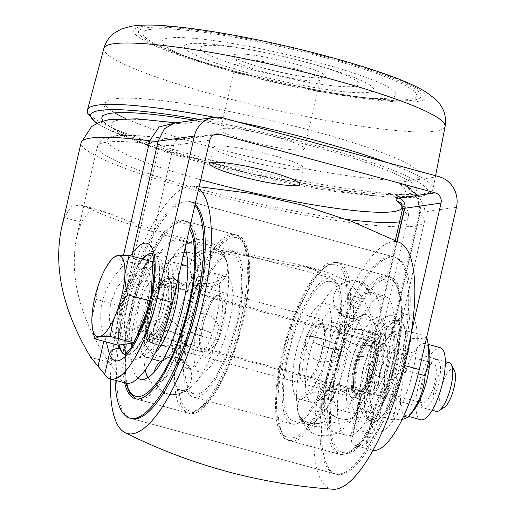 <?xml version="1.0" encoding="UTF-8"?>
<svg xmlns="http://www.w3.org/2000/svg" width="515" height="515" viewBox="0 0 515 515"><rect width="100%" height="100%" fill="white"/><g stroke="black" fill="none" stroke-linecap="round" stroke-linejoin="round"><path stroke-width="0.39" stroke-dasharray="2.58 1.93" d="M130.681 255.833L120.272 269.403A8.388 2.53 44.7 0 0 126.362 275.692C132.162 270.62 136.72 266.023 140.029 261.897A8.388 6.251 -143.8 0 1 133.372 256.567M118.553 345.134L113.068 333.746A8.388 4.126 157.6 0 0 104.848 336.752L106.251 341.947M113.068 333.746L109.309 319.229L110.5 303.496L116.377 288.329L126.362 275.692M123.51 255.26L120.272 269.403C102.459 286.372 95.584 316.5 104.848 336.752L103.811 341.284M390.055 340.936L392.353 332.696A25.164 3.135 12.9 0 1 391.638 331.666A25.164 3.135 12.9 0 1 391.67 331.576A8.388 5.614 -165.3 0 1 391.619 331.789A8.388 5.614 -165.3 0 1 383.958 335.439L383.218 343.962A8.388 4.584 0.1 0 0 390.055 340.936L391.67 331.576L394.58 324.302A60.822 18.585 105.2 0 1 417.124 333.018A60.822 18.585 105.2 0 1 399.685 409.161A60.822 18.585 105.2 0 1 371.482 425.152L371.643 419.03L373.922 411.395C382.413 395.765 389.836 363.313 390.055 340.936M372.326 420.15L373.922 411.395A8.388 6.135 -151.3 0 0 369.306 404.7L366.686 410.835A8.388 6.978 10.5 0 1 371.721 418.669A8.388 6.978 10.5 0 1 371.643 419.03A25.164 3.135 -167.1 0 0 371.611 419.12A25.164 3.135 -167.1 0 0 372.326 420.15L367.807 439.887L372.068 433.9L375.493 427.025L379.034 417.91L381.724 408.26C388.825 374.907 382.742 338.464 363.493 298.945L348.745 281.827L326.323 271.804L313.461 269.049A176.169 21.952 12.9 0 1 86.887 207.448L80.874 205.073L71.16 206.354L64.497 217.652L61.491 228.229M383.218 343.962C384.119 363.461 377.72 391.432 369.306 404.7M366.686 410.835L366.777 415.895A8.388 7.326 -19.9 0 1 371.663 420.195A8.388 7.326 -19.9 0 1 371.669 420.214A8.388 7.326 -19.9 0 1 371.482 425.152L366.796 445.604L366.242 442.572L367.807 439.887M366.777 415.895A52.433 16.023 -74.8 0 0 371.798 421.759A52.433 16.023 -74.8 0 0 401.011 375.364A52.433 16.023 -74.8 0 0 399.312 320.568A52.433 16.023 -74.8 0 0 386.688 328.956A8.388 6.251 36.2 0 0 393.634 327.173L391.432 332.542M371.83 418.135L371.669 420.214L372.68 422.203L371.431 421.656C354.487 413.088 358.994 393.351 362.618 371.251C367.961 350.586 374.186 336.244 381.28 328.216C385.317 322.306 391.207 319.725 398.938 320.465A52.433 16.023 -74.8 0 0 368.058 373.517A52.433 16.023 -74.8 0 0 366.41 415.798A52.433 16.023 -74.8 0 0 371.431 421.656A52.433 16.023 -74.8 0 0 400.644 375.268A52.433 16.023 -74.8 0 0 398.938 320.465L400.297 320.633C399.312 320.71 397.091 322.892 393.64 327.16A8.388 6.251 36.2 0 0 394.58 324.302L420.195 212.45C421.695 196.949 414.066 186.99 397.297 182.593L438.909 176.632M386.688 328.956L383.958 335.439M372.969 450.303A79.696 24.353 105.2 0 1 372.351 450.161A79.696 24.353 105.2 0 1 366.796 445.604M392.353 332.696L419.506 214.15L417.858 199.048L407.294 186.99L397.297 182.593A151.004 18.817 -167.1 0 1 316.886 188.58A151.004 18.817 -167.1 0 1 127.701 137.144A151.004 18.817 -167.1 0 1 181.467 123.915L175.699 122.86M177.424 123.053L174.411 123.059L181.467 123.915L223.085 117.954M138.477 307.519A26.008 7.944 -74.8 0 0 140.151 331.396A26.008 7.944 -74.8 0 0 154.642 308.382A26.008 7.944 -74.8 0 0 153.798 281.203A26.008 7.944 -74.8 0 0 138.477 307.519M167.034 308.228A26.008 7.944 -74.8 0 0 165.36 284.351A26.008 7.944 -74.8 0 0 150.039 310.661A26.008 7.944 -74.8 0 0 151.713 334.538A26.008 7.944 -74.8 0 0 167.034 308.228M126.883 287.319C118.894 299.814 115.888 312.933 117.864 326.69C120.825 337.518 123.606 345.983 126.201 352.073A55.581 16.982 -74.8 0 0 135.162 359.773A55.581 16.982 -74.8 0 0 162.991 310.654A55.581 16.982 -74.8 0 0 163.86 254.21A55.581 16.982 -74.8 0 0 146.543 263.262L126.883 287.319L159.541 144.734A159.393 19.86 -167.1 0 0 97.432 146.453A159.393 19.86 -167.1 0 0 181.402 184.035A159.393 19.86 -167.1 0 0 346.215 219.358M125.692 383.102A79.696 24.353 105.2 0 1 120.137 378.544L108.877 362.341C79.658 317.813 68.946 275.969 76.741 236.803L81.344 222.235L89.668 211.253L102.06 210.828L110.281 213.809A159.393 19.86 -167.1 0 0 290.067 262.689L305.138 266.043L330.044 276.607L346.647 294.361C366.641 332.323 373.246 367.433 366.474 399.685C363.963 410.59 359.805 420.356 354.005 428.989L350.593 435.754L351.385 441.413A79.696 24.353 -74.8 0 0 356.94 445.971A79.696 24.353 -74.8 0 0 403.876 365.341L411.189 333.43M368.978 370.182A26.008 7.944 -74.8 0 0 370.652 394.065A26.008 7.944 -74.8 0 0 385.143 371.051A26.008 7.944 -74.8 0 0 384.299 343.872A26.008 7.944 -74.8 0 0 368.978 370.182M374.405 364.607A26.008 7.944 105.2 0 1 359.09 390.917A26.008 7.944 105.2 0 1 357.416 367.041A26.008 7.944 105.2 0 1 372.738 340.73A26.008 7.944 105.2 0 1 374.405 364.607M370.974 353.683L373.092 337.512L377.785 326.13A55.581 16.982 105.2 0 1 389.289 315.495A55.581 16.982 105.2 0 1 394.233 373.523A55.581 16.982 105.2 0 1 360.59 421.058A55.581 16.982 105.2 0 1 357.442 414.942L357.455 405.781L361.955 393.048C366.403 381.068 369.41 367.942 370.974 353.683L403.631 211.092A41.947 5.227 12.9 0 1 402.434 209.373M300.773 169.223A46.138 5.749 -167.1 0 0 303.354 167.993A46.138 5.749 -167.1 0 0 259.663 152.092A46.138 5.749 -167.1 0 0 213.403 147.393A46.138 5.749 -167.1 0 0 250.103 161.626A46.138 5.749 -167.1 0 0 300.773 169.223M223.117 128.428A42.996 5.356 12.9 0 1 270.336 135.509A42.996 5.356 12.9 0 1 304.532 148.764A42.996 5.356 12.9 0 1 261.427 144.387A42.996 5.356 12.9 0 1 220.716 129.568A42.996 5.356 12.9 0 1 223.117 128.428M204.487 45.648A81.505 10.158 12.9 0 1 253.586 50.348A81.505 10.158 12.9 0 1 309.412 63.133A81.505 10.158 12.9 0 1 353.419 86.475A81.505 10.158 12.9 0 1 251.61 69.512A81.505 10.158 12.9 0 1 204.487 45.648M168.643 38.059A120.014 14.954 12.9 0 1 340.743 68.946A120.014 14.954 12.9 0 1 362.805 97.631A120.014 14.954 12.9 0 1 190.505 58.169A120.014 14.954 12.9 0 1 168.643 38.059M189.655 43.775A97.142 12.103 12.9 0 1 248.179 49.376A97.142 12.103 12.9 0 1 314.71 64.613A97.142 12.103 12.9 0 1 367.156 92.43A97.142 12.103 12.9 0 1 245.816 72.209A97.142 12.103 12.9 0 1 189.655 43.775M114.62 112.869A161.491 20.124 12.9 0 1 105.208 103.116A161.491 20.124 12.9 0 1 114.24 98.829A161.491 20.124 12.9 0 1 291.599 125.415A161.491 20.124 12.9 0 1 420.034 175.222A161.491 20.124 12.9 0 1 300.631 167.755A161.491 20.124 12.9 0 1 125.654 118.489M194.367 120.182A161.491 20.124 12.9 0 1 416.725 189.668A161.491 20.124 12.9 0 1 266.854 175.924A161.491 20.124 12.9 0 1 103.052 120.967M373.645 364.71A26.213 8.008 105.2 0 1 358.202 391.233A26.213 8.008 105.2 0 1 357.352 363.835A26.213 8.008 105.2 0 1 371.959 340.64A26.213 8.008 105.2 0 1 373.645 364.71M167.066 308.549A26.213 8.008 105.2 0 1 151.622 335.072A26.213 8.008 105.2 0 1 150.773 307.674A26.213 8.008 105.2 0 1 165.379 284.48A26.213 8.008 105.2 0 1 167.066 308.549M402.621 360.558A112.412 34.351 105.2 0 1 336.404 474.296A112.412 34.351 105.2 0 1 332.754 356.811A112.412 34.351 105.2 0 1 395.391 257.346A112.412 34.351 105.2 0 1 402.621 360.558M396.041 361.504A92.282 28.196 105.2 0 1 341.69 454.867A92.282 28.196 105.2 0 1 338.69 358.421A92.282 28.196 105.2 0 1 390.106 276.774A92.282 28.196 105.2 0 1 396.041 361.504M342.089 346.833A92.282 28.196 105.2 0 1 287.731 440.196A92.282 28.196 105.2 0 1 284.731 343.756A92.282 28.196 105.2 0 1 336.153 262.103A92.282 28.196 105.2 0 1 342.089 346.833M336.604 347.619A75.499 23.072 105.2 0 1 292.134 424.006A75.499 23.072 105.2 0 1 289.681 345.095A75.499 23.072 105.2 0 1 331.75 278.293A75.499 23.072 105.2 0 1 336.604 347.619M237.943 320.793A75.499 23.072 105.2 0 1 193.473 397.181A75.499 23.072 105.2 0 1 191.014 318.276A75.499 23.072 105.2 0 1 233.089 251.468A75.499 23.072 105.2 0 1 237.943 320.793M243.421 320.008A92.282 28.196 105.2 0 1 189.069 413.371A92.282 28.196 105.2 0 1 186.07 316.931A92.282 28.196 105.2 0 1 237.486 235.278A92.282 28.196 105.2 0 1 243.421 320.008M124.694 382.832A92.282 28.196 105.2 0 1 139.378 279.265A92.282 28.196 105.2 0 1 183.533 220.607A92.282 28.196 105.2 0 1 190.119 226.136M115.038 380.205A112.412 34.351 105.2 0 1 139.932 259.946A112.412 34.351 105.2 0 1 188.812 201.178A112.412 34.351 105.2 0 1 194.908 205.24M110.448 378.956A127.932 39.095 105.2 0 1 140.035 250.541A127.932 39.095 105.2 0 1 192.05 186.23A127.932 39.095 105.2 0 1 198.687 188.728M336.404 474.296L131.37 418.553A112.412 34.351 105.2 0 1 127.72 301.063A112.412 34.351 105.2 0 1 190.357 201.603A112.412 34.351 105.2 0 1 195.121 204.294M333.166 489.25A127.932 39.095 105.2 0 1 326.639 355.138A127.932 39.095 105.2 0 1 400.174 242.81M401.076 360.14A112.412 34.351 105.2 0 1 334.866 473.877A112.412 34.351 105.2 0 1 331.209 356.386A112.412 34.351 105.2 0 1 393.846 256.927A112.412 34.351 105.2 0 1 401.076 360.14M376.864 317.948A49.498 15.122 105.2 0 1 378.885 318.058A49.498 15.122 105.2 0 1 380.495 369.789A49.498 15.122 105.2 0 1 352.91 413.584A49.498 15.122 105.2 0 1 350.483 364.993A49.498 15.122 105.2 0 1 376.864 317.948M322.905 303.277A49.498 15.122 -74.8 0 0 296.531 350.322A49.498 15.122 -74.8 0 0 298.957 398.913A49.498 15.122 -74.8 0 0 326.536 355.118A49.498 15.122 -74.8 0 0 324.926 303.387A49.498 15.122 -74.8 0 0 322.905 303.277M327.92 281.37A72.145 22.042 105.2 0 1 330.868 281.531A72.145 22.042 105.2 0 1 333.218 356.934A72.145 22.042 105.2 0 1 293.016 420.768A72.145 22.042 105.2 0 1 289.475 349.943A72.145 22.042 105.2 0 1 327.92 281.37M381.879 296.041A72.145 22.042 -74.8 0 0 343.428 364.614A72.145 22.042 -74.8 0 0 346.968 435.439A72.145 22.042 -74.8 0 0 387.171 371.605A72.145 22.042 -74.8 0 0 384.827 296.202A72.145 22.042 -74.8 0 0 381.879 296.041M313.094 342.018L313.023 342.23C324.688 347.265 333.932 349.782 340.769 349.775L340.84 349.563C333.997 349.588 324.746 347.071 313.094 342.018A49.498 15.122 105.2 0 1 335.973 306.85L339.243 312.225L341.857 314.729L344.876 316.654L348.179 317.922L351.642 318.489L355.15 318.334L358.517 317.465L363.796 314.382A49.498 15.122 105.2 0 1 365.779 314.498A49.498 15.122 105.2 0 1 371.573 345.159L371.547 345.365C358.524 346.254 349.273 343.743 343.795 337.821L343.82 337.615C349.299 343.556 358.549 346.074 371.573 345.159M307.526 336.488L307.616 336.237A18.875 3.283 -161.5 0 1 335.362 343.775L335.278 344.033A18.875 3.251 18.4 0 0 307.526 336.488A72.145 22.042 105.2 0 0 298.243 413.075A18.875 15.791 165.9 0 0 325.995 420.62L326.034 420.768A18.875 15.804 -14.2 0 1 298.282 413.223L298.243 413.075M306.657 394.741L306.689 394.863C319.628 389.314 328.879 391.825 334.435 402.408L334.409 402.286C328.853 391.715 319.603 389.205 306.657 394.741A49.498 15.122 105.2 0 1 313.023 342.23M325.635 392.147L325.725 392.012C334.84 387.023 344.091 389.533 353.47 399.556L353.38 399.692C344.014 389.655 334.763 387.145 325.635 392.147A49.498 15.122 105.2 0 1 319.551 399.582A49.498 15.122 105.2 0 1 312.058 402.473A49.498 15.122 105.2 0 1 306.689 394.863M326.021 409.097L325.918 409.264A18.875 13.042 33.1 0 0 353.663 416.809L353.773 416.641A18.875 13.023 -147 0 1 326.021 409.097A72.145 22.042 105.2 0 0 352.382 330.064A18.875 7.725 6.9 0 1 380.134 337.608L380.16 337.357A18.875 7.757 -173.1 0 0 352.415 329.812L352.382 330.064M340.84 349.563A49.498 15.122 105.2 0 1 358.286 317.388A49.498 15.122 105.2 0 1 363.719 314.395L358.588 317.452L355.389 318.296L351.706 318.482L348.243 317.909L344.941 316.641L341.928 314.716L339.314 312.219L336.044 306.837A49.498 15.122 105.2 0 1 338.033 306.953A49.498 15.122 105.2 0 1 343.029 313.242A49.498 15.122 105.2 0 1 343.82 337.615M371.547 345.365A49.498 15.122 105.2 0 1 353.47 399.556M353.38 399.692A49.498 15.122 105.2 0 1 339.81 410.017A49.498 15.122 105.2 0 1 334.814 403.728A49.498 15.122 105.2 0 1 334.435 402.408M334.409 402.286A49.498 15.122 105.2 0 1 340.769 349.775M343.795 337.821A49.498 15.122 105.2 0 1 325.725 392.012M335.362 343.775A72.145 22.042 105.2 0 1 368.734 292.488L368.734 292.488A18.875 17.819 81.7 0 0 349.582 280.997A18.875 17.819 81.7 0 0 349.286 281.042A18.875 17.819 81.7 0 0 340.981 284.943L341.072 284.93A18.875 17.819 -98 0 1 349.852 280.958A18.875 17.819 -98 0 1 350.142 280.92A18.875 17.819 -98 0 1 368.824 292.475A72.145 22.042 105.2 0 1 371.721 292.636A72.145 22.042 105.2 0 1 379.001 301.809A72.145 22.042 105.2 0 1 380.16 337.357M380.134 337.608A72.145 22.042 105.2 0 1 353.773 416.641M353.663 416.809A72.145 22.042 105.2 0 1 344.793 427.656A72.145 22.042 105.2 0 1 333.868 431.879A72.145 22.042 105.2 0 1 326.034 420.768M325.995 420.62A72.145 22.042 105.2 0 1 335.278 344.033M307.616 336.237A72.145 22.042 105.2 0 1 333.051 289.314A72.145 22.042 105.2 0 1 340.981 284.943L341.072 284.93A72.145 22.042 105.2 0 1 343.975 285.091A72.145 22.042 105.2 0 1 352.415 329.812M325.918 409.264A72.145 22.042 105.2 0 1 306.116 424.334A72.145 22.042 105.2 0 1 298.835 415.161A72.145 22.042 105.2 0 1 298.282 413.223M202.318 372.197A49.498 15.122 105.2 0 1 200.296 372.088A49.498 15.122 105.2 0 1 198.687 320.356A49.498 15.122 105.2 0 1 226.265 276.568A49.498 15.122 105.2 0 1 228.692 325.152A49.498 15.122 105.2 0 1 202.318 372.197M178.686 276.059A49.498 15.122 -74.8 0 0 172.306 261.897A49.498 15.122 -74.8 0 0 144.728 305.691A49.498 15.122 -74.8 0 0 146.337 357.416A49.498 15.122 -74.8 0 0 148.359 357.526A49.498 15.122 -74.8 0 0 154.893 353.502M138.078 378.152A72.145 22.042 105.2 0 1 139.172 299.885A72.145 22.042 105.2 0 1 178.248 240.035A72.145 22.042 105.2 0 1 185.117 247.985M197.297 394.104A72.145 22.042 -74.8 0 0 235.748 325.532A72.145 22.042 -74.8 0 0 232.207 254.706A72.145 22.042 -74.8 0 0 192.005 318.54A72.145 22.042 -74.8 0 0 194.348 393.943A72.145 22.042 -74.8 0 0 197.297 394.104M184.376 325.918L184.447 325.705C191.284 325.699 200.535 328.216 212.199 333.25L212.129 333.463C200.47 328.403 191.22 325.886 184.376 325.918A49.498 15.122 105.2 0 1 166.931 358.086A49.498 15.122 105.2 0 1 162.238 360.931M189.945 331.441L189.861 331.699A18.875 3.283 18.5 0 0 217.607 339.243L217.691 338.986A18.875 3.251 -161.6 0 1 189.945 331.441A72.145 22.042 105.2 0 0 199.228 254.854A18.875 15.791 -14.1 0 1 226.973 262.399L226.935 262.257A18.875 15.804 165.8 0 0 199.189 254.713L199.228 254.854M190.814 273.188L190.782 273.072C196.344 283.649 205.588 286.166 218.534 280.617L218.566 280.733C205.62 286.276 196.37 283.759 190.814 273.188A49.498 15.122 105.2 0 1 184.447 325.705M171.836 275.783L171.746 275.924C181.132 285.941 190.376 288.458 199.498 283.469L199.588 283.327C190.46 288.336 181.209 285.819 171.836 275.783A49.498 15.122 105.2 0 1 185.413 265.457M171.45 258.839L171.559 258.672A18.875 13.042 -146.9 0 1 199.305 266.216L199.196 266.384A18.875 13.023 33 0 0 171.45 258.839A72.145 22.042 105.2 0 0 145.088 337.872A18.875 7.725 -173.1 0 0 172.84 345.411L172.808 345.662A18.875 7.757 6.9 0 1 145.056 338.117L145.088 337.872M153.676 330.115L153.65 330.321C166.673 329.407 175.924 331.918 181.396 337.866L181.422 337.66C175.943 331.737 166.693 329.22 153.676 330.115A49.498 15.122 105.2 0 1 171.746 275.924M212.129 333.463A49.498 15.122 105.2 0 1 189.25 368.631L189.172 368.637A49.498 15.122 105.2 0 1 187.19 368.528A49.498 15.122 105.2 0 1 182.194 362.238A49.498 15.122 105.2 0 1 181.396 337.866M161.498 361.086L166.706 358.015L170.092 357.14L173.581 356.985L177.044 357.558L180.347 358.826L183.359 360.751L185.973 363.249L189.25 368.631L185.902 363.262L183.295 360.757L180.276 358.833L176.973 357.565L173.51 356.998L169.834 357.178L166.635 358.022L161.427 361.099M181.422 337.66A49.498 15.122 105.2 0 1 199.498 283.469M199.588 283.327A49.498 15.122 105.2 0 1 205.665 275.898A49.498 15.122 105.2 0 1 213.159 273.002A49.498 15.122 105.2 0 1 218.534 280.617M218.566 280.733A49.498 15.122 105.2 0 1 212.199 333.25M159.438 360.983A49.498 15.122 105.2 0 1 153.65 330.321M187.795 266.918A49.498 15.122 105.2 0 1 190.408 271.746A49.498 15.122 105.2 0 1 190.782 273.072M217.607 339.243A72.145 22.042 105.2 0 1 192.172 386.16A72.145 22.042 105.2 0 1 184.241 390.537L184.241 390.537A18.875 17.819 -98.3 0 1 175.93 394.432A18.875 17.819 -98.3 0 1 175.641 394.484A18.875 17.819 -98.3 0 1 156.489 382.993L156.399 383.006A18.875 17.819 82 0 0 175.074 394.554A18.875 17.819 82 0 0 175.37 394.522A18.875 17.819 82 0 0 184.151 390.55A72.145 22.042 105.2 0 1 181.248 390.383A72.145 22.042 105.2 0 1 172.808 345.662M172.84 345.411A72.145 22.042 105.2 0 1 199.196 266.384M199.305 266.216A72.145 22.042 105.2 0 1 219.1 251.146A72.145 22.042 105.2 0 1 226.388 260.313A72.145 22.042 105.2 0 1 226.935 262.257M226.973 262.399A72.145 22.042 105.2 0 1 217.691 338.986M189.861 331.699A72.145 22.042 105.2 0 1 156.489 382.993L156.399 383.006A72.145 22.042 105.2 0 1 153.496 382.838A72.145 22.042 105.2 0 1 147.869 377.675M145.236 369.86A72.145 22.042 105.2 0 1 145.056 338.117M171.559 258.672A72.145 22.042 105.2 0 1 180.43 247.818A72.145 22.042 105.2 0 1 191.355 243.601A72.145 22.042 105.2 0 1 199.189 254.713M436.224 411.363A25.164 7.693 105.2 0 1 435.407 385.059A25.164 7.693 105.2 0 1 449.428 362.792M454.423 370.575A20.021 6.116 -74.8 0 0 441.651 386.759A20.021 6.116 -74.8 0 0 444.477 407.172M147.451 303.361A25.164 7.693 105.2 0 1 132.632 328.821A25.164 7.693 105.2 0 1 131.814 302.517A25.164 7.693 105.2 0 1 145.835 280.25A25.164 7.693 105.2 0 1 147.451 303.361M92.726 330.044L91.889 318.135L96.022 299.357C96.781 291.265 98.5 284.003 101.178 277.566C103.811 271.122 107.828 264.485 113.223 257.655L113.493 257.249M118.173 345.192L119.557 305.755L136.758 264.053L152.582 261.787M136.758 264.053L113.223 257.655M151.391 295.687L151.198 301.224L150.219 300.953M151.198 301.224L148.384 308.041M147.573 301.739A37.331 11.407 105.2 0 1 125.583 339.514A37.331 11.407 105.2 0 1 124.373 300.496A37.331 11.407 105.2 0 1 145.172 267.465A37.331 11.407 105.2 0 1 147.573 301.739M119.557 305.755L96.022 299.357M153.882 279.909A37.331 11.407 105.2 0 1 151.429 302.788A37.331 11.407 105.2 0 1 139.031 333.739M136.417 337.055A37.331 11.407 105.2 0 1 129.439 340.557A37.331 11.407 105.2 0 1 128.222 301.545A37.331 11.407 105.2 0 1 149.028 268.515A37.331 11.407 105.2 0 1 152.228 271.772M432.755 363.146A20.626 6.302 -74.8 0 0 429.304 365.631A20.626 6.302 -74.8 0 0 420.311 398.719A20.626 6.302 -74.8 0 0 422.776 403A20.626 6.302 -74.8 0 0 423.62 403.045A20.626 6.302 -74.8 0 0 434.615 383.443A20.626 6.302 -74.8 0 0 433.598 363.191A20.626 6.302 -74.8 0 0 432.755 363.146M436.173 359.412A25.164 7.686 105.2 0 1 436.327 391.226A25.164 7.686 105.2 0 1 420.987 402.814A25.164 7.686 105.2 0 1 431.963 362.444A25.164 7.686 105.2 0 1 436.173 359.412M382.188 391.78A20.626 6.302 105.2 0 1 381.345 391.735A20.626 6.302 105.2 0 1 380.675 370.176A20.626 6.302 105.2 0 1 392.166 351.932A20.626 6.302 105.2 0 1 394.638 356.206A20.626 6.302 105.2 0 1 385.638 389.295A20.626 6.302 105.2 0 1 382.188 391.78M440.389 347.728A37.331 11.407 -74.8 0 0 438.87 347.644A37.331 11.407 -74.8 0 0 418.972 383.128A37.331 11.407 -74.8 0 0 420.806 419.777M378.776 395.514A25.164 7.686 -74.8 0 0 382.986 392.488A25.164 7.686 -74.8 0 0 393.962 352.112A25.164 7.686 -74.8 0 0 378.622 363.699A25.164 7.686 -74.8 0 0 378.776 395.514M396.544 369.429A37.331 11.407 -74.8 0 0 386.372 339.565A37.331 11.407 -74.8 0 0 370.092 399.46A37.331 11.407 -74.8 0 0 381.847 403.348A37.331 11.407 -74.8 0 0 396.544 369.429M426.723 337.113L426.491 336.256C425.86 338.271 420.581 339.031 410.674 338.522C409.58 353.683 403.844 367.588 393.473 380.225C397.651 394.632 397.187 407.777 392.089 419.661L402.015 419.622M429.439 351.275A37.331 11.407 -74.8 0 0 424.978 343.537A37.331 11.407 -74.8 0 0 423.452 343.454A37.331 11.407 -74.8 0 0 403.554 378.937A37.331 11.407 -74.8 0 0 405.389 415.586A37.331 11.407 -74.8 0 0 413.159 411.17M410.674 338.522L391.619 333.34C392.256 331.325 397.529 330.572 407.442 331.074C402.344 342.958 401.88 356.103 406.058 370.51C395.687 383.154 389.952 397.052 388.857 412.212C378.95 411.71 373.671 412.464 373.04 414.478L371.122 405.73L370.53 390.325L374.418 375.042C375.512 359.882 381.248 345.983 391.619 333.34L386.372 339.565M407.442 331.074L426.491 336.256M406.058 370.51L418.27 373.832M388.857 412.212L403.631 416.229M374.418 375.042L393.473 380.225M373.04 414.478L392.089 419.661M140.029 261.897A52.433 16.023 105.2 0 1 142.34 259M152.002 253.38A52.433 16.023 105.2 0 1 152.652 253.509A52.433 16.023 105.2 0 1 154.358 308.305A52.433 16.023 105.2 0 1 125.139 354.7A52.433 16.023 105.2 0 1 124.514 354.481M407.294 186.99C409.573 187.183 422.538 199.962 418.798 213.126A25.164 3.135 12.9 0 0 419.506 214.15A176.169 21.952 12.9 0 1 424.527 221.366A176.169 21.952 12.9 0 1 247.902 203.431A176.169 21.952 12.9 0 1 81.08 142.707M142.713 259.103A52.433 16.023 -74.8 0 0 122.139 306.657A52.433 16.023 -74.8 0 0 119.435 345.011M124.585 354.442A52.433 16.023 -74.8 0 0 125.512 354.803A52.433 16.023 -74.8 0 0 154.725 308.408A52.433 16.023 -74.8 0 0 153.019 253.612A52.433 16.023 -74.8 0 0 152.047 253.444M456.464 207.255L420.195 212.45A25.164 3.135 12.9 0 0 418.792 213.12L391.432 332.548M152.434 265.882A44.045 13.461 -74.8 0 0 132.587 308.363A44.045 13.461 -74.8 0 0 131.022 343.351M132.226 346.08A44.045 13.461 -74.8 0 0 159.959 309.83A44.045 13.461 -74.8 0 0 154.397 264.53M146.221 337.138A33.559 10.255 -74.8 0 0 165.746 320.607A33.559 10.255 -74.8 0 0 167.993 277.321A33.559 10.255 -74.8 0 0 147.573 311.015A33.559 10.255 -74.8 0 0 146.221 337.138M209.805 140.196L173.536 145.391L146.543 263.262M126.201 352.073L120.137 378.544M173.536 145.391A41.947 5.227 12.9 0 1 159.541 144.734A8.388 5.182 97.2 0 1 165.508 138.374C173.201 139.269 178.048 139.539 180.057 139.185A8.388 7.918 81.8 0 0 173.536 145.391M363.088 371.032A44.045 13.461 -74.8 0 0 376.22 404.829A44.045 13.461 -74.8 0 0 393.119 331.048A44.045 13.461 -74.8 0 0 363.088 371.032M354.951 367.395A33.559 10.255 -74.8 0 0 353.593 393.518A33.559 10.255 -74.8 0 0 373.124 376.986A33.559 10.255 -74.8 0 0 375.371 333.701A33.559 10.255 -74.8 0 0 354.951 367.395M399.589 221.804A159.393 19.86 -167.1 0 0 408.176 217.62A159.393 19.86 -167.1 0 0 403.631 211.092A8.388 8.015 126.9 0 0 400.728 202.859C409.65 209.702 408.698 215.566 408.176 217.62L366.474 399.685M361.955 393.048L353.586 429.6M109.495 363.236L117.864 326.69M377.785 326.13L397.207 241.335M351.385 441.413L357.442 414.942M200.747 179.729A151.004 18.817 12.9 0 1 108.736 143.627A151.004 18.817 12.9 0 1 166.306 138.58A8.388 5.182 97.2 0 0 165.508 138.374C141.232 135.245 123.433 134.499 112.122 136.121L107.21 137.235C103.927 137.923 101.043 140.041 98.545 143.582L97.432 146.453L76.741 236.803M166.306 138.58A50.335 6.27 -167.1 0 0 183.102 139.372A8.388 7.918 81.8 0 0 180.057 139.185L216.319 133.99M183.102 139.372L213.448 135.027M372.068 433.9L354.005 428.989M404.687 365.56L403.876 365.341M108.877 362.341L90.814 357.436M110.281 213.809L86.887 207.448M81.344 222.235L64.497 217.652M363.493 298.945L346.647 294.361M313.461 269.049L290.067 262.689M317.955 80.81A42.996 5.356 -167.1 0 0 320.356 79.664A42.996 5.356 -167.1 0 0 286.166 66.403A42.996 5.356 -167.1 0 0 238.947 59.328A42.996 5.356 -167.1 0 0 236.54 60.467A42.996 5.356 -167.1 0 0 270.736 73.729A42.996 5.356 -167.1 0 0 317.955 80.81M322.738 77.797A47.187 5.877 12.9 0 1 244.348 62.032A47.187 5.877 12.9 0 1 271.051 58.201A47.187 5.877 12.9 0 1 322.738 77.797M417.536 101.416A149.859 18.675 -167.1 0 0 253.393 39.192A149.859 18.675 -167.1 0 0 168.605 51.339A149.859 18.675 -167.1 0 0 417.536 101.416M445.076 126.452A175.01 21.804 12.9 0 1 435.265 131.19A175.01 21.804 12.9 0 1 242.694 102.285A175.01 21.804 12.9 0 1 103.895 48.307M146.678 27.778A144.927 18.057 12.9 0 1 387.422 76.207A144.927 18.057 12.9 0 1 305.427 87.956A144.927 18.057 12.9 0 1 146.678 27.778M214.639 117.291A177.244 22.087 12.9 0 1 236.939 121.72M386.482 162.373A177.244 22.087 12.9 0 1 433.07 188.889A177.244 22.087 12.9 0 1 255.343 170.941A177.244 22.087 12.9 0 1 87.524 109.753M150.805 29.336A140.338 17.484 -167.1 0 0 176.375 52.852A140.338 17.484 -167.1 0 0 377.843 98.996A140.338 17.484 -167.1 0 0 352.048 65.457A140.338 17.484 -167.1 0 0 150.805 29.336M199.459 119.454A173.053 21.559 12.9 0 1 418.676 182.246A173.053 21.559 12.9 0 1 310.442 186.205A173.053 21.559 12.9 0 1 97.148 123.201M168.096 308.401A29.361 8.974 105.2 0 1 148.075 335.053A29.361 8.974 105.2 0 1 159.341 285.87A29.361 8.974 105.2 0 1 168.096 308.401M173.317 309.251A33.559 10.255 105.2 0 1 153.554 343.202A33.559 10.255 105.2 0 1 152.466 308.131A33.559 10.255 105.2 0 1 171.16 278.441A33.559 10.255 105.2 0 1 173.317 309.251M372.184 363.32A33.559 10.255 105.2 0 1 352.421 397.271A33.559 10.255 105.2 0 1 351.333 362.2A33.559 10.255 105.2 0 1 370.027 332.51A33.559 10.255 105.2 0 1 372.184 363.32M374.669 364.562A29.361 8.974 105.2 0 1 354.648 391.22A29.361 8.974 105.2 0 1 365.914 342.031A29.361 8.974 105.2 0 1 374.669 364.562M372.957 334.988A31.879 9.74 105.2 0 1 371.386 379.941A31.879 9.74 105.2 0 1 353.348 382.529A31.879 9.74 105.2 0 1 372.957 334.988M370.092 336.791A29.361 8.974 -74.8 0 0 354.442 364.697A29.361 8.974 -74.8 0 0 355.884 393.524A29.361 8.974 -74.8 0 0 372.242 367.543A29.361 8.974 -74.8 0 0 371.289 336.855A29.361 8.974 -74.8 0 0 370.092 336.791M320.761 323.381A29.361 8.974 105.2 0 1 321.959 323.446A29.361 8.974 105.2 0 1 322.911 354.133A29.361 8.974 105.2 0 1 306.554 380.115A29.361 8.974 105.2 0 1 305.112 351.288A29.361 8.974 105.2 0 1 320.761 323.381M319.004 320.317A31.879 9.74 -74.8 0 0 299.395 367.858A31.879 9.74 -74.8 0 0 317.427 365.277A31.879 9.74 -74.8 0 0 319.004 320.317M331.827 264.337A89.764 27.43 105.2 0 1 327.392 390.924A89.764 27.43 105.2 0 1 276.607 398.198A89.764 27.43 105.2 0 1 331.827 264.337M334.692 262.528A92.282 28.196 -74.8 0 0 285.516 350.239A92.282 28.196 -74.8 0 0 290.042 440.827A92.282 28.196 -74.8 0 0 341.464 359.174A92.282 28.196 -74.8 0 0 338.464 262.734A92.282 28.196 -74.8 0 0 334.692 262.528M384.029 275.943A92.282 28.196 105.2 0 1 387.795 276.143A92.282 28.196 105.2 0 1 390.795 372.59A92.282 28.196 105.2 0 1 339.379 454.236A92.282 28.196 105.2 0 1 334.847 363.648A92.282 28.196 105.2 0 1 384.029 275.943M385.78 279.001A89.764 27.43 -74.8 0 0 330.566 412.869A89.764 27.43 -74.8 0 0 381.351 405.588A89.764 27.43 -74.8 0 0 385.78 279.001M206.219 355.157A31.879 9.74 105.2 0 1 207.79 310.204A31.879 9.74 105.2 0 1 225.828 307.616A31.879 9.74 105.2 0 1 206.219 355.157M204.461 352.093A29.361 8.974 -74.8 0 0 220.111 324.186A29.361 8.974 -74.8 0 0 218.669 295.365A29.361 8.974 -74.8 0 0 202.311 321.347A29.361 8.974 -74.8 0 0 203.264 352.028A29.361 8.974 -74.8 0 0 204.461 352.093M155.131 338.683A29.361 8.974 105.2 0 1 153.934 338.619A29.361 8.974 105.2 0 1 152.974 307.931A29.361 8.974 105.2 0 1 169.338 281.95A29.361 8.974 105.2 0 1 170.78 310.777A29.361 8.974 105.2 0 1 155.131 338.683M152.26 340.492A31.879 9.74 -74.8 0 0 171.868 292.951A31.879 9.74 -74.8 0 0 153.837 295.533A31.879 9.74 -74.8 0 0 152.26 340.492M126.227 383.231A89.764 27.43 105.2 0 1 143.659 270.401A89.764 27.43 105.2 0 1 189.507 228.802M141.194 399.537A92.282 28.196 -74.8 0 0 190.376 311.826A92.282 28.196 -74.8 0 0 185.844 221.238A92.282 28.196 -74.8 0 0 134.428 302.891A92.282 28.196 -74.8 0 0 137.428 399.331A92.282 28.196 -74.8 0 0 141.194 399.537M190.524 412.946A92.282 28.196 105.2 0 1 186.758 412.747A92.282 28.196 105.2 0 1 183.758 316.3A92.282 28.196 105.2 0 1 235.175 234.653A92.282 28.196 105.2 0 1 239.707 325.242A92.282 28.196 105.2 0 1 190.524 412.946M193.395 411.144A89.764 27.43 -74.8 0 0 248.616 277.282A89.764 27.43 -74.8 0 0 197.824 284.557A89.764 27.43 -74.8 0 0 193.395 411.144M124.154 354.635L125.512 354.803C133.243 355.543 139.127 352.962 143.17 347.052C151.307 337.885 160.429 315.985 163.905 292.996C165.264 283.771 165.399 275.815 164.311 269.133L161.246 260.178C159.425 256.953 156.682 254.764 153.019 253.612L151.77 253.065M407.249 186.958C414.047 191.805 418.129 195.5 419.487 198.043L421.656 201.468C424.952 207.172 425.911 213.809 424.527 221.366L381.724 408.26M371.83 418.129L366.236 442.572M175.885 122.834L177.308 123.034M165.36 284.351L153.798 281.203M151.713 334.538L140.151 331.396M135.162 359.773C144.515 356.38 151.275 351.262 155.446 344.413C163.77 332.671 169.602 316.545 172.943 296.035C174.894 275.441 173.806 266.171 163.86 254.21M384.299 343.872L372.738 340.73M370.652 394.065L359.09 390.917M360.59 421.058C356.605 416.77 353.921 411.994 352.524 406.734L350.876 397.561L352.215 374.65L360.011 347.612L368.92 330.978L376.903 322.139L389.289 315.495M395.327 240.415L373.085 337.512M357.449 405.781L350.586 435.754M356.94 445.971L372.351 450.161M80.874 205.067L102.06 210.828M305.138 266.036L326.33 271.798M213.403 147.393L209.689 163.622M303.354 167.993L299.64 184.222M304.532 148.764L320.356 79.664L321.933 77.553L321.212 77.701C314.453 80.198 256.451 68.437 240.067 60.165L236.037 57.88L236.54 60.467L220.716 129.568M435.6 175.731L433.07 188.889L431.725 191.857L420.253 196.878L373.813 195.719L251.687 174.019L155.285 147.638L107.171 129.065L96.839 123.349M190.505 58.169L176.375 52.852C224.147 71.385 326.755 94.889 377.843 98.996L362.805 97.631M253.586 50.348L248.179 49.376M309.412 63.133L314.71 64.613M416.725 189.668L420.034 175.222M101.899 117.562L105.208 103.116M151.622 335.072L358.202 391.233M165.379 284.48L371.959 340.64M153.554 343.202C150.67 342.018 148.874 340.28 148.172 337.995C146.981 335.568 145.591 329.497 147.67 316.274L153.966 294.934C159.753 282.812 161.407 282.51 163.841 280.237C165.695 278.576 168.135 277.978 171.16 278.441L370.027 332.51C372.911 333.694 374.708 335.432 375.416 337.718L376.826 343.84C377.341 349.666 376.697 356.535 374.907 364.453C372.313 375.416 368.682 384.242 364.015 390.943C360.146 396.299 356.283 398.41 352.421 397.271L153.554 343.202M287.731 440.196L341.69 454.867M336.153 262.103L390.106 276.774M193.473 397.181L292.134 424.006M233.089 251.468L331.75 278.293M135.11 398.707L189.069 413.371M183.533 220.607L237.486 235.278M188.812 201.178L395.391 257.346M192.05 186.23L199.138 186.752M131.37 418.553L334.866 473.877M190.357 201.603L393.846 256.927M371.006 336.849L368.193 338.754L362.863 346.717C359.406 353.573 356.786 361.395 355.002 370.182C352.138 385.671 354.275 392.121 355.086 392.72L355.884 393.524L306.554 380.115L309.676 378.19L313.101 373.6C316.191 368.508 318.83 362.103 321.032 354.378C324.315 340.647 325.203 331.435 323.69 326.742C322.564 323.858 321.984 322.757 321.959 323.446L371.006 336.849M333.778 262.47L328.757 264.131L318.154 273.027L296.273 311.549L285.355 343.936L278.37 377.398L277.843 422.178L282.407 434.744L286.495 439.147L290.042 440.827L339.379 454.236C345.81 455.621 352.498 452.279 359.444 444.226C367.33 435.13 374.785 421.997 381.815 404.816C390.389 383.45 396.305 361.44 399.576 338.793C402.003 321.141 402.164 306.586 400.065 295.121C398.166 284.55 394.078 278.222 387.795 276.143L338.464 262.734L333.778 262.47M337.892 330.031A18.875 18.875 0 0 0 306.097 337.64A18.875 18.875 0 0 0 328.576 361.376A18.875 18.875 0 0 0 337.892 330.031M299.189 399.878A18.875 18.875 0 0 0 318.103 426.542A18.875 18.875 0 0 0 331.737 396.827A18.875 18.875 0 0 0 299.189 399.878M320.826 404.713A18.875 18.875 0 0 0 349.402 420.594A18.875 18.875 0 0 0 348.867 387.904A18.875 18.875 0 0 0 320.826 404.713M374.63 351.603A18.875 18.875 0 0 0 367.781 319.641A18.875 18.875 0 0 0 343.524 341.554A18.875 18.875 0 0 0 374.63 351.603M339.81 410.017L352.91 413.584M365.779 314.498L378.885 318.058M358.286 317.388L355.144 318.334M343.029 313.242L342.906 312.908C341.851 313.693 351.114 320.285 354.996 318.354M319.551 399.582L319.281 399.807C319.648 396.293 336.347 400.773 334.93 404.063L334.814 403.728M333.868 431.879L346.968 435.439M371.721 292.636L384.827 296.202M379.001 301.809C376.208 294.632 373.69 290.222 371.463 288.561C363.751 281.988 356.547 279.452 349.852 280.958M344.793 427.656L336.443 433.392L331.583 435.259L318.051 435.4L311.221 432.388L306.264 428.287L298.835 415.161M355.389 318.296A18.875 18.875 0 0 0 370.794 303.882A18.875 18.875 0 0 0 350.142 280.92M349.286 281.042A18.875 18.875 0 0 0 333.714 302.395A18.875 18.875 0 0 0 354.751 318.392M298.957 398.913L312.058 402.473M324.926 303.387L338.033 306.953M293.016 420.768L306.116 424.334M330.868 281.531L343.975 285.091M333.051 289.314C338.13 284.711 343.64 281.937 349.576 280.997M218.669 295.365C218.991 294.76 217.935 295.41 215.508 297.329C211.826 300.612 207.925 309.006 203.805 322.506C201.79 330.282 200.824 337.145 200.908 343.099C201.198 347.818 201.726 350.535 202.479 351.249L203.264 352.028L154.217 338.625C154.41 339.604 156.502 337.434 160.48 332.111C166.834 321.669 171.18 304.829 171.579 295.282C171.463 277.289 168.843 283.585 169.338 281.95L218.669 295.365M136.218 398.932L186.758 412.747L191.438 413.004C196.466 412.167 201.597 408.743 206.824 402.73C214.71 393.64 222.171 380.501 229.194 363.326C237.769 341.954 243.685 319.95 246.955 297.297C249.382 279.651 249.55 265.096 247.445 253.631C245.546 243.054 241.458 236.733 235.175 234.653L185.844 221.238L181.93 220.89L176.182 222.615L165.656 231.39L143.962 269.293L132.947 301.668L125.853 335.226L125.19 380.534L125.75 383.121M187.331 345.443A18.875 18.875 0 0 0 219.126 337.84A18.875 18.875 0 0 0 196.64 314.105A18.875 18.875 0 0 0 187.331 345.443M226.034 275.602A18.875 18.875 0 0 0 207.114 248.938A18.875 18.875 0 0 0 193.486 278.654A18.875 18.875 0 0 0 226.034 275.602M184.138 252.253A18.875 18.875 0 0 0 166.673 272.1A18.875 18.875 0 0 0 186.192 289.939A18.875 18.875 0 0 0 204.397 270.768A18.875 18.875 0 0 0 186.34 252.215M150.586 323.871A18.875 18.875 0 0 0 157.442 355.839A18.875 18.875 0 0 0 181.698 333.92A18.875 18.875 0 0 0 150.586 323.871M187.19 368.528L200.296 372.088M213.159 273.002L226.265 276.568M170.079 357.14L166.931 358.086M170.227 357.12C174.855 355.311 183.353 362 182.31 362.566L182.194 362.238M190.408 271.746L190.286 271.418C188.825 274.637 205.491 279.22 205.936 275.673L205.665 275.898M181.248 390.383L194.348 393.943M219.1 251.146L232.207 254.706M175.37 394.522L165.437 393.911L158.607 390.898L153.644 386.797L146.215 373.671M226.388 260.313L222.094 251.14L218.843 247.071L207.249 240.099L199.833 239.237L193.479 240.26L180.43 247.818M169.834 357.178A18.875 18.875 0 0 0 160.957 361.137M154.346 371.991A18.875 18.875 0 0 0 175.074 394.554M175.93 394.432A18.875 18.875 0 0 0 191.503 373.085A18.875 18.875 0 0 0 170.471 357.088M146.337 357.416L152.034 358.968M172.306 261.897L181.364 264.356M140.395 379.278L153.496 382.838M178.248 240.035L191.355 243.601M175.641 394.484C180.726 393.956 186.237 391.181 192.172 386.16M132.632 328.821L432.124 410.249M145.835 280.25L445.333 361.672M125.583 339.514L129.439 340.557M145.172 267.465L149.028 268.515M420.311 398.719L420.987 402.814M429.304 365.631L431.963 362.444M433.598 363.191L392.166 351.932M422.776 403L381.345 391.735M394.638 356.206L393.962 352.112M385.638 389.295L382.986 392.488M370.092 399.46L371.122 405.73M405.389 415.586L408.73 416.493M424.978 343.537L428.313 344.445"/><path stroke-width="0.77" d="M133.372 256.567A8.388 6.251 -143.8 0 1 132.503 253.052L130.681 255.833M124.514 354.481A52.433 16.023 105.2 0 1 120.117 348.835A8.388 7.326 160.1 0 0 109.405 353.902A60.822 18.585 -74.8 0 0 137.614 337.911A60.822 18.585 -74.8 0 0 155.054 261.768A60.822 18.585 -74.8 0 0 132.503 253.052L158.124 141.2L164.407 128.731L174.411 123.059M120.117 348.835L118.553 345.134M106.251 341.947L109.405 353.902L104.725 374.353A79.696 24.353 -74.8 0 0 110.281 378.911A79.696 24.353 -74.8 0 0 157.223 298.282L194.387 136.005A25.164 23.754 -98.2 0 1 213.944 117.381A25.164 23.754 -98.2 0 1 223.085 117.954L438.909 176.632A25.164 23.754 -98.2 0 1 456.464 207.255L419.294 369.532A79.696 24.353 105.2 0 1 372.969 450.303M175.699 122.86L159.09 126.96L149.723 140.807A176.169 21.952 12.9 0 0 81.08 142.707L61.491 228.229C53.341 268.167 63.113 311.234 90.814 357.436L104.725 374.353M411.189 333.43L441.046 203.065A8.388 7.918 81.8 0 0 435.194 192.855L219.371 134.177A8.388 7.918 81.8 0 0 216.319 133.99A8.388 7.918 81.8 0 0 209.805 140.196L172.634 302.472A79.696 24.353 105.2 0 1 125.692 383.102L110.281 378.911M297.058 185.445A46.138 5.749 -167.1 0 0 299.64 184.222A46.138 5.749 -167.1 0 0 255.949 168.315A46.138 5.749 -167.1 0 0 209.689 163.622A46.138 5.749 -167.1 0 0 246.382 177.849A46.138 5.749 -167.1 0 0 297.058 185.445M125.654 118.489A161.491 20.124 12.9 0 1 114.62 112.869M103.052 120.967A161.491 20.124 12.9 0 1 101.899 117.562A161.491 20.124 12.9 0 1 110.931 113.274A161.491 20.124 12.9 0 1 194.367 120.182M190.119 226.136A92.282 28.196 105.2 0 1 189.469 305.337A92.282 28.196 105.2 0 1 135.11 398.707A92.282 28.196 105.2 0 1 124.694 382.832M194.908 205.24A112.412 34.351 105.2 0 1 196.041 304.397A112.412 34.351 105.2 0 1 129.832 418.135A112.412 34.351 105.2 0 1 115.038 380.205M198.687 188.728A127.932 39.095 105.2 0 1 202.653 304.088A127.932 39.095 105.2 0 1 132.522 433.81A127.932 39.095 105.2 0 1 125.048 432.664A127.932 39.095 105.2 0 1 110.448 378.956M195.121 204.294A112.412 34.351 105.2 0 1 197.586 304.816A112.412 34.351 105.2 0 1 131.37 418.553L129.832 418.135M400.174 242.81A127.932 39.095 105.2 0 1 406.148 359.412A127.932 39.095 105.2 0 1 336.018 489.134A127.932 39.095 105.2 0 1 333.166 489.25C260.049 484.184 190.672 465.322 125.048 432.671M154.893 353.502A49.498 15.122 -74.8 0 0 178.686 276.059M185.117 247.985A72.145 22.042 105.2 0 1 177.797 324.926A72.145 22.042 105.2 0 1 143.344 379.433A72.145 22.042 105.2 0 1 140.395 379.278A72.145 22.042 105.2 0 1 138.078 378.152M162.238 360.931A49.498 15.122 105.2 0 1 161.498 361.086L161.427 361.099A49.498 15.122 105.2 0 1 159.438 360.983L152.034 358.968M181.364 264.356L185.413 265.457A49.498 15.122 105.2 0 1 187.795 266.918M147.869 377.675A72.145 22.042 105.2 0 1 146.215 373.671A72.145 22.042 105.2 0 1 145.236 369.86M445.333 361.672L449.428 362.792A25.164 7.693 105.2 0 1 451.462 364.723A25.164 7.693 105.2 0 1 451.05 385.896A25.164 7.693 105.2 0 1 438.954 410.725A25.164 7.693 105.2 0 1 436.224 411.363L432.124 410.249M438.954 410.725L444.477 407.172A20.021 6.116 -74.8 0 0 454.095 387.422A20.021 6.116 -74.8 0 0 454.423 370.575L451.462 364.723M115.618 314.736C112.94 321.173 111.221 328.435 110.461 336.527L99.105 336.72A41.947 12.817 -74.8 0 0 115.618 314.736A41.947 12.817 -74.8 0 0 124.913 274.167C124.675 280.25 125.589 287.138 127.662 294.825C122.267 301.648 118.25 308.292 115.618 314.736M94.638 338.793L92.378 327.933A41.947 12.817 -74.8 0 0 99.105 336.72L94.638 338.793L118.173 345.192L133.997 342.926L110.461 336.527M113.223 257.655L117.69 255.582L129.046 255.389L124.913 274.167A41.947 12.817 -74.8 0 0 117.69 255.582A41.947 12.817 -74.8 0 0 110.674 260.635A41.947 12.817 -74.8 0 0 101.178 277.566A41.947 12.817 -74.8 0 0 91.889 318.135A41.947 12.817 -74.8 0 0 92.378 327.933M151.391 295.687L152.582 261.787L129.046 255.389M150.219 300.953L127.662 294.825M148.384 308.041L133.997 342.926M139.031 333.739A37.331 11.407 105.2 0 1 136.417 337.055M152.228 271.772A37.331 11.407 105.2 0 1 153.882 279.909M408.73 416.493L420.806 419.777A37.331 11.407 -74.8 0 0 441.606 386.746A37.331 11.407 -74.8 0 0 440.389 347.728L428.313 344.445M402.015 419.622L407.912 417.395C418.283 404.751 424.019 390.853 425.113 375.693L429.001 360.41L428.409 345.005L426.723 337.113M407.642 417.8L413.159 411.17A37.331 11.407 -74.8 0 0 427.379 377.81A37.331 11.407 -74.8 0 0 429.439 351.275L428.409 345.005M418.27 373.832L425.113 375.693M403.631 416.229L407.912 417.395M142.34 259A52.433 16.023 105.2 0 1 152.002 253.38M194.387 136.005L158.124 141.2A25.164 3.135 -167.1 0 1 149.723 140.807L123.51 255.26M103.811 341.284L98.024 366.538M119.435 345.011A52.433 16.023 -74.8 0 0 124.585 354.442M152.047 253.444A52.433 16.023 -74.8 0 0 142.713 259.103M131.022 343.351A44.045 13.461 -74.8 0 0 132.226 346.08M154.397 264.53A44.045 13.461 -74.8 0 0 152.434 265.882M346.215 219.358A159.393 19.86 -167.1 0 0 399.589 221.804M397.207 241.335L404.777 208.26L441.046 203.065M395.327 240.415L402.434 209.373A41.947 5.227 12.9 0 1 404.777 208.26A8.388 7.918 -98.2 0 0 398.932 198.05A50.335 6.27 -167.1 0 0 397.548 201.449A8.388 8.015 126.9 0 1 400.709 202.839L400.728 202.859M435.194 192.855L398.932 198.05M397.548 201.449A151.004 18.817 12.9 0 1 351.764 210.3A151.004 18.817 12.9 0 1 200.747 179.729M213.448 135.027L219.371 134.177M419.294 369.532L404.687 365.56M172.634 302.472L157.223 298.282M445.076 126.452C446.164 119.113 445.095 112.721 441.876 107.275L439.565 103.721L435.767 99.414L426.15 92.101C415.631 85.78 400.863 79.374 381.853 72.879C353.296 63.068 320.085 53.83 282.207 45.166C235.876 34.724 196.788 28.248 164.955 25.75C151.835 24.688 140.717 24.836 131.589 26.194L121.701 28.885L114.137 33.16C109.315 36.687 105.897 41.734 103.895 48.307A175.01 21.804 12.9 0 1 113.661 43.756A175.01 21.804 12.9 0 1 305.498 72.473A175.01 21.804 12.9 0 1 445.076 126.452L435.6 175.731M103.895 48.307L87.524 109.753A177.244 22.087 12.9 0 1 97.419 105.137A177.244 22.087 12.9 0 1 214.639 117.291M236.939 121.72A177.244 22.087 12.9 0 1 386.482 162.373M97.148 123.201A173.053 21.559 12.9 0 1 100.309 110.384A173.053 21.559 12.9 0 1 199.459 119.454M189.507 228.802A89.764 27.43 105.2 0 1 183.804 323.819A89.764 27.43 105.2 0 1 139.436 396.473A89.764 27.43 105.2 0 1 126.227 383.231M151.77 253.065L153.464 257.416L154.506 269.635L152.318 290.891L143.46 323.156L131.216 347.541L126.375 353.142L124.154 354.635M81.08 142.707L91.464 126.684L99.195 122.3L108.974 119.635L137.286 118.836L175.885 122.834M174.443 123.04L213.944 117.381M402.434 209.373C402.06 204.468 401.488 202.286 400.702 202.839M96.839 123.349L95.693 122.596L87.447 113.01L87.524 109.753M199.138 186.752L251.166 193.447L302.357 205.112L352.196 221.624L400.168 242.81M125.75 383.121L129.806 393.273L136.218 398.932M186.34 252.215A18.875 18.875 0 0 0 184.138 252.253M160.957 361.137A18.875 18.875 0 0 0 154.346 371.991M110.674 260.635L113.493 257.249"/></g></svg>

